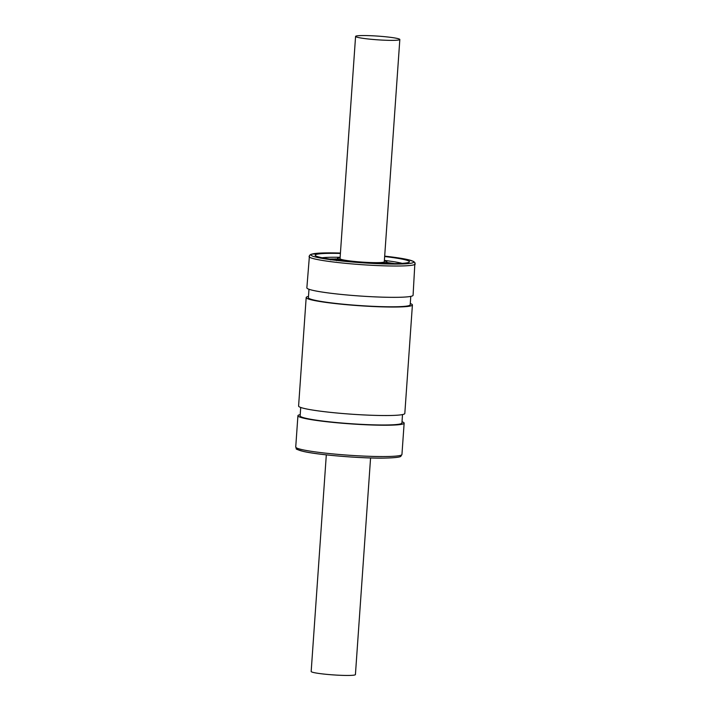 <?xml version="1.0" encoding="UTF-8"?>
<svg xmlns="http://www.w3.org/2000/svg" width="711" height="711" viewBox="0 0 711 711"><rect width="100%" height="100%" fill="white"/><g stroke="black" fill="none" stroke-linecap="round" stroke-linejoin="round"><path stroke-width="1.07" d="M337.041 259.524L330.731 259.053L337.023 259.568M336.543 260.004L336.543 260.653M329.637 259.062A43.7 3.653 4 0 1 330.784 259.044L330.668 259.933M337.343 258.973L335.192 259.008L337.094 259.355M335.494 258.875L335.165 259.373M337.112 259.293L335.734 259.044L337.281 259.017M394.534 263.603A43.7 3.653 4 0 0 387.051 262.519M335.05 259.017A43.7 3.653 4 0 0 333.246 259.017M332.677 259.017A43.7 3.653 4 0 0 330.899 259.035M326.313 454.862L311.169 671.495A22.183 1.857 4 0 0 324.1 674.09A22.183 1.857 4 0 0 347.883 675.45A22.183 1.857 4 0 0 355.42 674.588L370.573 457.955M363.117 35.55A22.183 1.857 -176 0 1 386.9 36.91A22.183 1.857 -176 0 1 399.831 39.505A22.183 1.857 -176 0 1 392.294 40.376A22.183 1.857 -176 0 1 368.511 39.016A22.183 1.857 -176 0 1 355.58 36.412A22.183 1.857 -176 0 1 363.117 35.55M355.58 36.412L340.036 258.688A22.183 1.857 4 0 0 352.967 261.293A22.183 1.857 4 0 0 376.75 262.652A22.183 1.857 4 0 0 384.287 261.781L399.831 39.505M300.22 414.62A53.236 4.453 4 0 0 297.918 415.739A53.236 4.453 4 0 0 328.962 421.979A53.236 4.453 4 0 0 386.037 425.231A53.236 4.453 4 0 0 404.141 423.161A53.236 4.453 4 0 0 402.017 421.739M300.717 407.456L300.131 415.891A51.023 4.266 4 0 0 329.886 421.872A51.023 4.266 4 0 0 384.58 424.991A51.023 4.266 4 0 0 401.928 423.009L402.515 414.575M308.485 296.425A53.236 4.453 4 0 0 306.183 297.536L298.593 406.034A53.236 4.453 4 0 0 329.646 412.273A53.236 4.453 4 0 0 386.722 415.535A53.236 4.453 4 0 0 404.817 413.464L412.407 304.966A53.236 4.453 4 0 0 410.283 303.544M306.183 297.536A53.236 4.453 4 0 0 337.227 303.784A53.236 4.453 4 0 0 394.303 307.036A53.236 4.453 4 0 0 412.407 304.966M308.983 289.261L308.396 297.696A51.023 4.266 4 0 0 338.152 303.677A51.023 4.266 4 0 0 392.845 306.796A51.023 4.266 4 0 0 410.194 304.815L410.78 296.38M340.427 253.045L324.012 252.929L311.107 254.262L309.472 255.391L306.859 287.839A53.236 4.453 4 0 0 337.912 294.078A53.236 4.453 4 0 0 394.987 297.34A53.236 4.453 4 0 0 413.082 295.261L414.913 262.599L413.544 261.426L407.465 259.533L384.687 256.138A51.468 4.302 4 0 1 396.134 264.065A51.468 4.302 4 0 1 319.337 257.853A51.468 4.302 4 0 1 340.427 253.054M340.4 253.445A47.246 3.955 4 0 0 315.293 255.525A47.246 3.955 4 0 0 344.524 260.91A47.246 3.955 4 0 0 393.361 263.612A47.246 3.955 4 0 0 409.234 262.092A47.246 3.955 4 0 0 384.66 256.538M402.159 263.354A43.7 3.653 4 0 0 384.384 260.413M340.125 257.311A43.7 3.653 4 0 0 322.119 257.755M340.098 257.755A24.841 2.08 4 0 0 337.387 258.466A24.841 2.08 4 0 0 351.625 261.39A24.841 2.08 4 0 0 378.501 262.937A24.841 2.08 4 0 0 386.944 261.924A24.841 2.08 4 0 0 384.358 260.848M309.054 256.529A53.236 4.453 4 0 0 340.098 262.768A53.236 4.453 4 0 0 397.173 266.021A53.236 4.453 4 0 0 415.268 263.95M297.785 448.445A51.468 4.302 4 0 0 324.616 454.658A51.468 4.302 4 0 0 382.562 458.115M383.851 456.551A53.236 4.453 4 0 0 401.946 454.471L400.888 456.231C400.64 456.08 402.515 457.786 382.696 458.133C359.517 458.346 318.093 454.871 303.535 451.467C292.523 448.17 297.678 449.521 295.732 447.05A53.236 4.453 4 0 0 326.776 453.289A53.236 4.453 4 0 0 383.851 456.551M332.677 258.955L332.615 259.835M335.05 258.937L334.988 259.817M337.387 258.466L336.872 260.048M386.944 261.924L387.237 263.568M401.946 454.471L404.141 423.161M295.732 447.05L297.918 415.739"/></g></svg>
